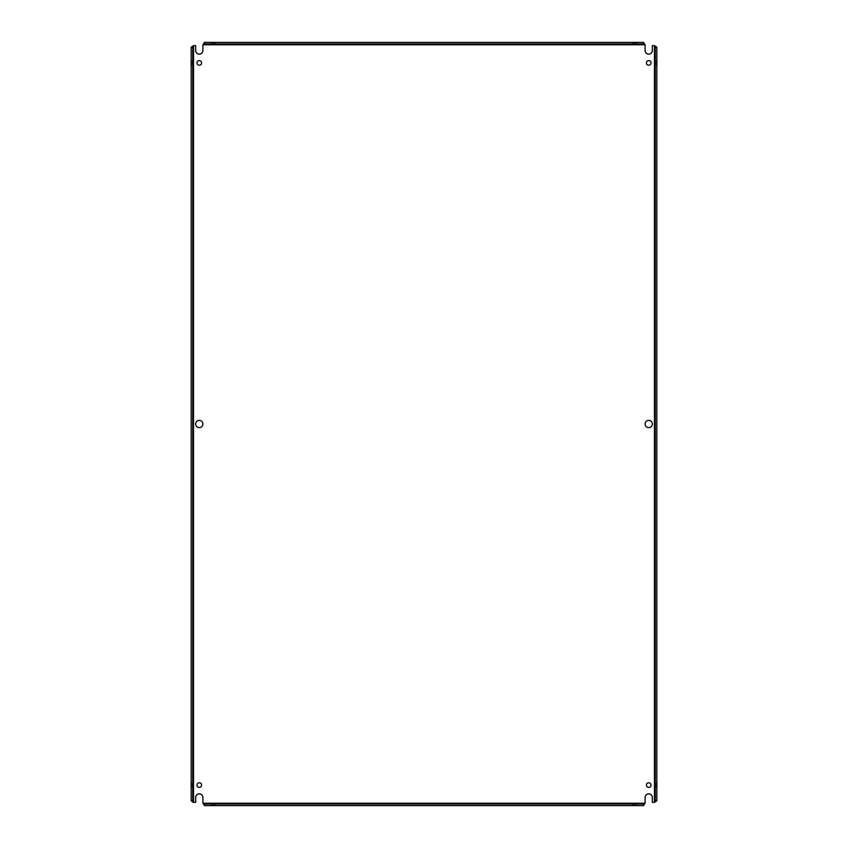 <?xml version="1.0" encoding="UTF-8"?>
<svg xmlns="http://www.w3.org/2000/svg" width="848" height="848" viewBox="0 0 848 848"><rect width="100%" height="100%" fill="white"/><g stroke="black" fill="none" stroke-linecap="round" stroke-linejoin="round"><path stroke-width="1.27" d="M654.656 802.346L655.26 800.745L656.829 800.745L654.465 802.346L654.465 45.654L652.324 45.654L652.324 50.52A3.615 3.615 0 0 1 648.709 54.134A3.615 3.615 0 0 1 645.095 50.52L645.095 44.764L202.905 44.764L204.506 43.969L204.506 42.4L202.905 44.573M202.905 44.764L202.905 50.52A3.615 3.615 0 0 1 199.291 54.134A3.615 3.615 0 0 1 195.676 50.52L195.676 45.654L193.535 45.654L193.535 802.346L192.74 800.745L191.171 800.745L193.344 802.346M199.291 65.232A2.321 2.321 0 0 1 196.969 62.911A2.321 2.321 0 0 1 199.291 60.59A2.321 2.321 0 0 1 201.612 62.911A2.321 2.321 0 0 1 199.291 65.232M648.709 65.232A2.321 2.321 0 0 1 646.388 62.911A2.321 2.321 0 0 1 648.709 60.59A2.321 2.321 0 0 1 651.031 62.911A2.321 2.321 0 0 1 648.709 65.232M199.291 787.41A2.321 2.321 0 0 1 196.969 785.089A2.321 2.321 0 0 1 199.291 782.768A2.321 2.321 0 0 1 201.612 785.089A2.321 2.321 0 0 1 199.291 787.41M648.709 787.41A2.321 2.321 0 0 1 646.388 785.089A2.321 2.321 0 0 1 648.709 782.768A2.321 2.321 0 0 1 651.031 785.089A2.321 2.321 0 0 1 648.709 787.41M199.291 427.615A3.615 3.615 0 0 1 195.676 424A3.615 3.615 0 0 1 199.291 420.385A3.615 3.615 0 0 1 202.905 424A3.615 3.615 0 0 1 199.291 427.615M648.709 427.615A3.615 3.615 0 0 1 645.095 424A3.615 3.615 0 0 1 648.709 420.385A3.615 3.615 0 0 1 652.324 424A3.615 3.615 0 0 1 648.709 427.615M211.428 42.4L213.41 42.4L213.41 43.969L211.428 43.969L211.428 42.4L204.506 42.4M636.572 42.4L636.572 43.969L634.707 43.969L634.707 42.4L643.494 42.4L645.095 44.764M654.465 45.654L656.829 47.255L655.26 47.255L654.656 45.654M656.829 60.844L656.829 62.816L655.26 62.816L655.26 60.844L656.829 60.844L656.829 47.255M656.829 62.816L656.829 800.745M202.905 803.427L204.506 804.031L204.506 805.6L202.905 803.236L645.095 803.236L645.095 797.48A3.615 3.615 0 0 1 648.709 793.866A3.615 3.615 0 0 1 652.324 797.48L652.324 802.346L654.465 802.346M645.095 803.236L643.494 805.6L643.494 804.031L645.095 803.427M636.572 805.6L634.59 805.6L634.59 804.031L636.572 804.031L636.572 805.6L643.494 805.6M634.59 805.6L204.506 805.6M193.535 802.346L195.676 802.346L195.676 797.48A3.615 3.615 0 0 1 199.291 793.866A3.615 3.615 0 0 1 202.905 797.48L202.905 803.236M191.171 787.156L191.171 785.184L192.74 785.184L192.74 787.156L191.171 787.156L191.171 800.745M191.171 60.844L192.74 60.844L192.74 62.71L191.171 62.71L191.171 47.255L193.535 45.654M643.494 42.4L643.494 43.969L645.095 44.573M634.707 42.4L213.41 42.4M213.293 42.4L213.293 43.969M656.829 62.71L655.26 62.71M656.829 787.156L655.26 787.156L655.26 785.29L656.829 785.29M634.707 805.6L634.707 804.031M211.428 805.6L211.428 804.031L213.293 804.031L213.293 805.6M191.171 47.255L192.74 47.255L193.344 45.654M191.171 62.71L191.171 785.184M191.171 785.29L192.74 785.29M204.972 42.4L204.506 43.969M643.494 43.969L643.028 42.4M643.028 43.969L636.678 43.969L636.678 42.4M634.707 43.969L213.41 43.969M215.466 42.4L215.466 43.969M632.534 42.4L632.534 43.969M634.59 42.4L634.59 43.969M211.428 43.969L211.322 42.4M211.322 43.969L204.972 43.969M656.829 47.721L655.26 47.255M656.829 64.883L655.26 64.883L655.26 62.816M656.829 783.117L655.26 783.117L655.26 64.883M656.829 785.184L655.26 785.184L655.26 783.117M655.26 60.844L656.829 60.727M655.26 60.727L655.26 47.721M655.26 800.745L656.829 800.279M655.26 800.279L655.26 787.273L656.829 787.273M643.028 805.6L643.494 804.031M632.534 805.6L632.534 804.031L634.59 804.031M215.466 805.6L215.466 804.031L632.534 804.031M213.41 805.6L213.41 804.031L215.466 804.031M636.572 804.031L636.678 805.6M636.678 804.031L643.028 804.031M204.506 804.031L204.972 805.6M204.972 804.031L211.322 804.031L211.322 805.6M191.171 800.279L192.74 800.745M192.74 47.255L191.171 47.721M192.74 47.721L192.74 60.727L191.171 60.727M192.74 62.71L192.74 785.184M191.171 783.117L192.74 783.117M191.171 64.883L192.74 64.883M191.171 62.816L192.74 62.816M192.74 787.156L191.171 787.273M192.74 787.273L192.74 800.279"/></g></svg>
